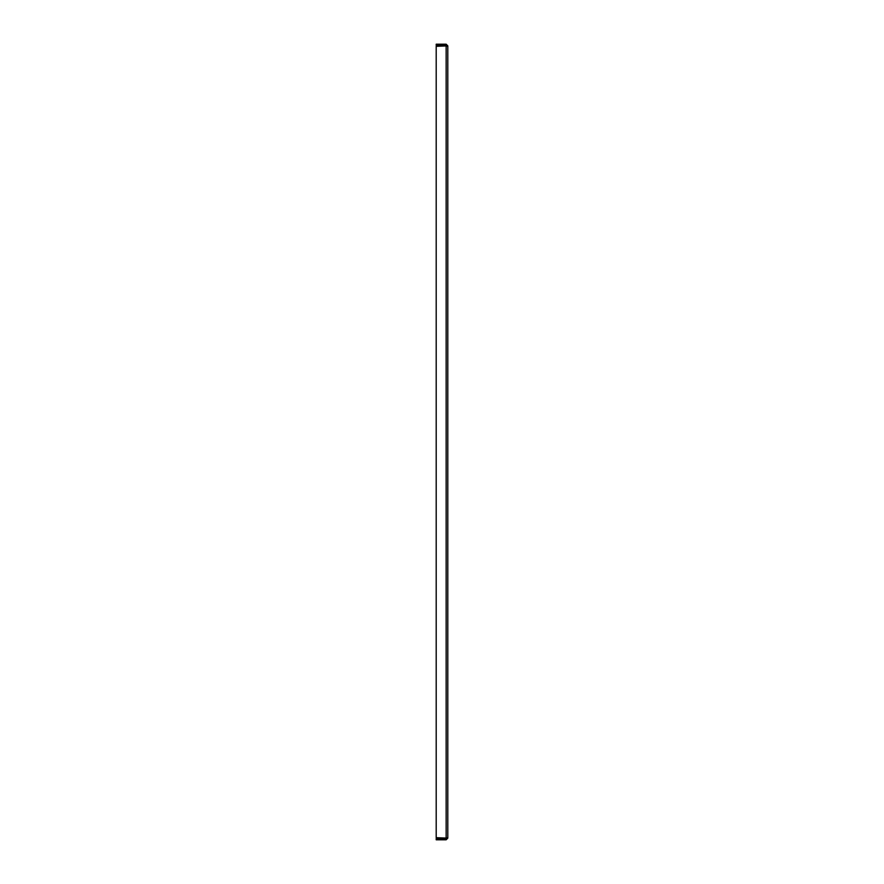 <?xml version="1.0" encoding="UTF-8"?>
<svg xmlns="http://www.w3.org/2000/svg" width="884" height="884" viewBox="0 0 884 884"><rect width="100%" height="100%" fill="white"/><g stroke="black" fill="none" stroke-linecap="round" stroke-linejoin="round"><path stroke-width="1.33" d="M446.144 839.8L446.144 838.551L436.199 838.551L436.199 839.8L446.144 839.8L447.801 838.143L436.199 837.678L436.199 46.322L447.801 45.858L447.801 838.143L446.144 837.678L446.144 46.322L447.801 45.858L446.144 44.2L436.199 44.2L436.199 45.438L446.144 45.438L446.144 44.2M446.144 837.678L446.144 838.562M446.144 45.438L446.144 46.322"/></g></svg>
